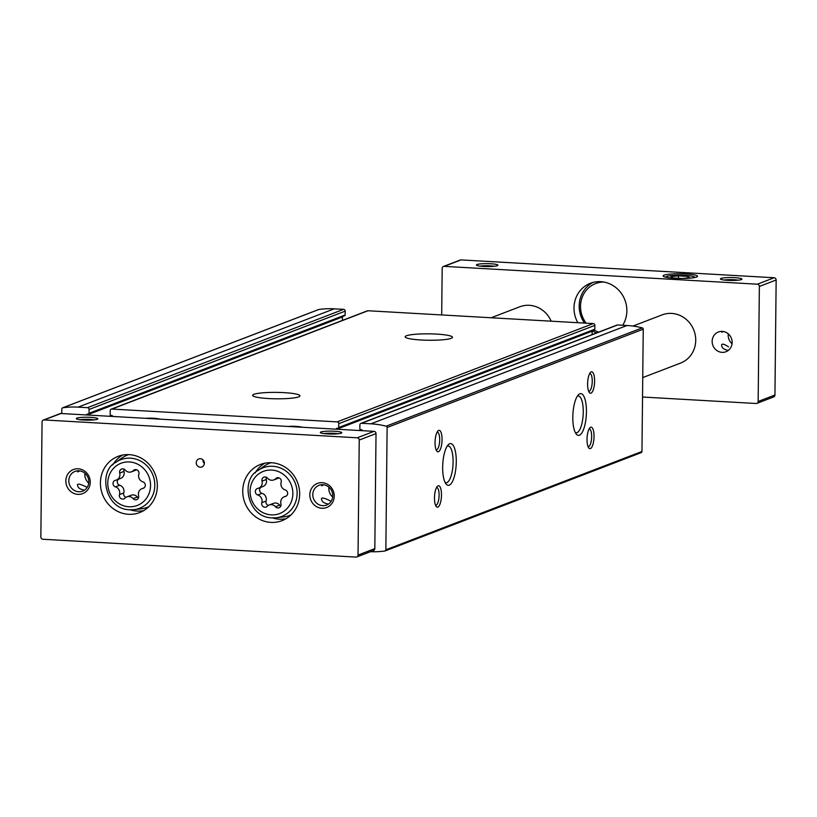 <?xml version="1.0" encoding="UTF-8"?>
<svg xmlns="http://www.w3.org/2000/svg" width="817" height="817" viewBox="0 0 817 817"><rect width="100%" height="100%" fill="white"/><g stroke="black" fill="none" stroke-linecap="round" stroke-linejoin="round"><path stroke-width="1.23" d="M344.325 315.791A0.858 0.807 -111 0 0 345.152 314.984L345.193 311.154A1.716 1.614 -111 0 0 343.579 309.357L334.224 308.826A86.878 81.424 -111 0 0 318.936 309.459A1.287 1.205 -111 0 0 318.467 309.643M342.558 316.547A1.287 1.205 -111 0 0 342.486 316.965L342.446 320.407M594 330.017A0.858 0.807 -111 0 0 594.817 329.21L594.858 325.38A1.716 1.614 -111 0 0 593.254 323.583L367.977 310.746A1.716 1.614 -111 0 0 367.344 310.848L111.224 409.154A1.716 1.614 -111 0 0 110.224 410.675L110.183 414.505A0.858 0.807 -111 0 0 110.979 415.404L111.592 415.434A1.287 1.205 -111 0 1 112.766 416.456M592.233 330.773A1.287 1.205 -111 0 0 592.151 331.191L592.121 334.623M640.957 452.689A1.287 1.205 -111 0 0 641.958 451.495L643.245 329.19A1.287 1.205 -111 0 0 642.264 327.872A86.878 81.424 -111 0 0 627.007 325.503L617.652 324.972A1.716 1.614 -111 0 0 617.019 325.074L360.9 423.38A1.716 1.614 -111 0 0 359.888 424.891L359.848 428.731A0.858 0.807 -111 0 0 360.654 429.63L361.267 429.66A1.287 1.205 -111 0 1 362.442 430.682M288.207 426.454A57.629 54.014 69 0 1 302.964 427.291M145.875 418.345A57.629 54.014 69 0 1 160.643 419.182M370.52 551.689A86.878 81.424 -111 0 0 384.838 551.005A1.287 1.205 -111 0 0 385.849 549.81L387.125 427.495A1.287 1.205 -111 0 0 386.145 426.188A86.878 81.424 -111 0 0 370.887 423.819L361.533 423.288A1.716 1.614 -111 0 0 360.9 423.38M594.316 329.966L338.207 428.282A0.858 0.807 -111 0 1 337.881 428.333L337.278 428.292A1.287 1.205 -111 0 0 336.083 429.18M338.207 428.282A0.858 0.807 -111 0 0 338.708 427.526L338.749 423.686A1.716 1.614 -111 0 0 337.135 421.889L111.868 409.062A1.716 1.614 -111 0 0 111.224 409.154M344.641 315.75L88.532 414.056A0.858 0.807 -111 0 1 88.216 414.107L87.603 414.076A1.287 1.205 -111 0 0 86.408 414.954M88.532 414.056A0.858 0.807 -111 0 0 89.033 413.3L89.073 409.47A1.716 1.614 -111 0 0 87.47 407.673L78.115 407.132A86.878 81.424 -111 0 0 62.827 407.765A1.287 1.205 -111 0 0 61.816 408.97L61.775 413.555M436.533 334.092A23.652 3.207 0.6 0 0 405.181 336.798A23.652 3.207 0.6 0 0 428.802 340.25A23.652 3.207 0.6 0 0 452.485 337.288A23.652 3.207 0.6 0 0 436.533 334.092M283.979 392.64A23.652 3.207 0.6 0 0 252.627 395.346A23.652 3.207 0.6 0 0 276.248 398.808A23.652 3.207 0.6 0 0 299.941 395.847A23.652 3.207 0.6 0 0 283.979 392.64M586.432 411.901A20.915 6.72 93.3 0 0 578.467 394.744A20.915 6.72 93.3 0 0 572.911 414.137A20.915 6.72 93.3 0 0 576.23 434.031A20.915 6.72 93.3 0 0 586.432 411.901M456.274 461.86A20.915 6.72 93.3 0 0 448.308 444.703A20.915 6.72 93.3 0 0 442.763 464.097A20.915 6.72 93.3 0 0 446.072 483.991A20.915 6.72 93.3 0 0 456.274 461.86M594.03 436.574A10.754 3.452 93.3 0 0 589.935 427.751A10.754 3.452 93.3 0 0 587.076 437.718A10.754 3.452 93.3 0 0 588.781 447.941A10.754 3.452 93.3 0 0 594.03 436.574M441.476 495.122A10.754 3.452 93.3 0 0 437.381 486.309A10.754 3.452 93.3 0 0 434.532 496.276A10.754 3.452 93.3 0 0 436.237 506.499A10.754 3.452 93.3 0 0 441.476 495.122M594.602 381.182A10.754 3.452 93.3 0 0 590.517 372.358A10.754 3.452 93.3 0 0 587.658 382.325A10.754 3.452 93.3 0 0 589.363 392.558A10.754 3.452 93.3 0 0 594.602 381.182M442.058 439.74A10.754 3.452 93.3 0 0 437.963 430.916A10.754 3.452 93.3 0 0 435.114 440.884A10.754 3.452 93.3 0 0 436.819 451.117A10.754 3.452 93.3 0 0 442.058 439.74M436.104 449.83A8.885 2.859 93.3 0 0 436.288 449.861A8.885 2.859 93.3 0 0 439.689 439.873A8.885 2.859 93.3 0 0 437.299 432.101A8.885 2.859 93.3 0 0 437.115 432.111M588.659 391.272A8.885 2.859 93.3 0 0 588.843 391.302A8.885 2.859 93.3 0 0 592.243 381.314A8.885 2.859 93.3 0 0 589.854 373.553A8.885 2.859 93.3 0 0 589.66 373.553M435.522 505.212A8.885 2.859 93.3 0 0 435.716 505.243A8.885 2.859 93.3 0 0 439.107 495.255A8.885 2.859 93.3 0 0 436.727 487.494A8.885 2.859 93.3 0 0 436.533 487.504M588.077 446.654A8.885 2.859 93.3 0 0 588.26 446.685A8.885 2.859 93.3 0 0 591.661 436.707A8.885 2.859 93.3 0 0 589.271 428.935A8.885 2.859 93.3 0 0 589.088 428.945M445.112 482.438A18.423 5.913 93.3 0 0 446.051 482.735A18.423 5.913 93.3 0 0 453.098 462.044A18.423 5.913 93.3 0 0 448.145 445.949A18.423 5.913 93.3 0 0 447.175 446.143M575.27 432.469A18.423 5.913 93.3 0 0 576.21 432.775A18.423 5.913 93.3 0 0 583.256 412.085A18.423 5.913 93.3 0 0 578.303 395.99A18.423 5.913 93.3 0 0 577.333 396.184M150.359 418.6A57.119 53.534 69 0 1 156.507 418.947M292.68 426.709A57.119 53.534 69 0 1 298.828 427.056M732.063 343.722A10.57 9.906 69 0 1 728.284 333.877M727.549 350.238C723.607 349.421 721.625 347.644 721.605 344.917C722.065 343.467 724.383 344.12 728.56 346.878M722.044 352.352A10.57 9.906 69 0 1 712.332 343.395A10.57 9.906 69 0 1 718.368 332.008A10.57 9.906 69 0 1 731.409 338.33A10.57 9.906 69 0 1 725.945 351.749A10.57 9.906 69 0 1 722.044 352.352M723.525 331.559L721.738 332.202M261.808 502.68A5.985 5.607 -111 0 0 257.774 494.979A3.421 3.207 -111 0 1 257.835 488.392A5.985 5.607 -111 0 0 262.032 481.162A3.421 3.207 -111 0 1 267.516 478.17A5.985 5.607 -111 0 0 275.738 478.639A3.421 3.207 -111 0 1 281.16 482.244A5.985 5.607 -111 0 0 285.194 489.945A3.421 3.207 -111 0 1 285.123 496.542A5.985 5.607 -111 0 0 280.936 503.772A3.421 3.207 -111 0 1 275.452 506.754A5.985 5.607 -111 0 0 267.22 506.295A3.421 3.207 -111 0 1 261.808 502.68L266.076 501.046A3.421 3.207 -111 0 0 268.303 505.417M119.486 494.581A5.985 5.607 -111 0 0 115.452 486.871A3.421 3.207 -111 0 1 115.514 480.284A5.985 5.607 -111 0 0 119.711 473.053A3.421 3.207 -111 0 1 125.195 470.061A5.985 5.607 -111 0 0 133.416 470.531A3.421 3.207 -111 0 1 138.839 474.136A5.985 5.607 -111 0 0 142.873 481.846A3.421 3.207 -111 0 1 142.801 488.433A5.985 5.607 -111 0 0 138.604 495.664A3.421 3.207 -111 0 1 133.13 498.656A5.985 5.607 -111 0 0 124.899 498.186A3.421 3.207 -111 0 1 119.486 494.581L123.755 492.937A3.421 3.207 -111 0 0 125.981 497.318M331.14 501.311C325.442 498.339 322.215 497.41 321.479 498.503C321.5 501.24 323.481 503.017 327.423 503.834M338.054 433.776A8.885 1.205 0.6 0 0 333.928 433.327A8.885 1.205 0.6 0 0 324.022 433.623M321.612 485.798L323.818 484.798M87.164 487.412C81.455 484.45 78.238 483.511 77.492 484.604C77.523 487.34 79.504 489.117 83.446 489.934M94.078 419.877A8.885 1.205 0.6 0 0 89.941 419.427A8.885 1.205 0.6 0 0 80.046 419.724M77.625 471.899L79.831 470.898M42.862 539.251L355.967 557.092A2.155 2.012 -111 0 0 358.03 555.07L359.235 440.036A2.155 2.012 -111 0 0 357.223 437.789L44.108 419.948A2.155 2.012 -111 0 0 42.055 421.97L40.85 537.004A2.155 2.012 -111 0 0 42.862 539.251M356.763 556.969L373.553 550.515A2.155 2.012 -111 0 0 374.819 548.626L376.024 433.592A2.155 2.012 -111 0 0 374.012 431.345L60.907 413.504A2.155 2.012 -111 0 0 60.111 413.627L43.321 420.071M334.551 431.253A10.754 1.46 0.6 0 0 320.397 432.683A10.754 1.46 0.6 0 0 331.038 434.052A10.754 1.46 0.6 0 0 341.7 432.908A10.754 1.46 0.6 0 0 334.551 431.253M90.575 417.354A10.754 1.46 0.6 0 0 76.42 418.784A10.754 1.46 0.6 0 0 87.051 420.152A10.754 1.46 0.6 0 0 97.723 419.009A10.754 1.46 0.6 0 0 90.575 417.354M270.887 522.4A30.106 28.217 69 0 1 243.241 496.91A30.106 28.217 69 0 1 260.409 464.464A30.106 28.217 69 0 1 297.541 482.459A30.106 28.217 69 0 1 281.988 520.674A30.106 28.217 69 0 1 270.887 522.4M128.565 514.291A30.106 28.217 69 0 1 100.92 488.801A30.106 28.217 69 0 1 118.087 456.356A30.106 28.217 69 0 1 155.22 474.35A30.106 28.217 69 0 1 139.666 512.576A30.106 28.217 69 0 1 128.565 514.291M200.267 467.212A4.299 4.034 69 0 1 198.766 458.94A4.299 4.034 69 0 1 204.066 461.513A4.299 4.034 69 0 1 200.267 467.212M321.898 508.256A12.898 12.092 69 0 1 311.532 488.474A12.898 12.092 69 0 1 332.662 489.679A12.898 12.092 69 0 1 321.898 508.256M77.911 494.356A12.898 12.092 69 0 1 67.556 474.575A12.898 12.092 69 0 1 88.685 475.78A12.898 12.092 69 0 1 77.911 494.356M332.693 497.022A10.57 9.906 69 0 1 328.914 487.177M88.716 483.123A10.57 9.906 69 0 1 84.937 473.278M491.15 317.762L519.755 306.783A25.807 24.183 69 0 1 551.169 321.183M632.961 326.065L662.076 314.892A25.807 24.183 69 0 1 693.909 330.313A25.807 24.183 69 0 1 680.571 363.075L642.734 377.597M78.698 491.752A10.57 9.906 69 0 1 68.985 482.796A10.57 9.906 69 0 1 75.021 471.409A10.57 9.906 69 0 1 88.062 477.731A10.57 9.906 69 0 1 82.599 491.15A10.57 9.906 69 0 1 78.698 491.752M322.674 505.652A10.57 9.906 69 0 1 312.972 496.695A10.57 9.906 69 0 1 318.998 485.308A10.57 9.906 69 0 1 332.039 491.63A10.57 9.906 69 0 1 326.575 505.049A10.57 9.906 69 0 1 322.674 505.652M204.362 463.474A4.299 4.034 69 0 1 202.973 459.859M143.731 510.605A30.106 28.217 69 0 1 136.96 511.064A30.106 28.217 69 0 1 130.077 509.788M112.828 464.853A30.106 28.217 69 0 1 122.427 455.11M115.748 462.391C97.999 470.939 104.637 509.532 129.852 509.777L133.896 509.655A26.042 24.418 69 0 0 152.973 475.218A26.042 24.418 69 0 0 115.748 462.391L121.784 458.082A27.952 26.205 69 0 1 128.769 454.62M148.765 506.714A27.952 26.205 69 0 1 141.259 508.817L133.896 509.655A26.042 24.418 69 0 1 129.913 509.767M286.052 518.703A30.106 28.217 69 0 1 279.281 519.173A30.106 28.217 69 0 1 272.398 517.896M255.149 472.961A30.106 28.217 69 0 1 264.749 463.219M258.07 470.5C240.321 479.048 246.959 517.641 272.173 517.876L276.217 517.764A26.042 24.418 69 0 0 295.294 483.327A26.042 24.418 69 0 0 258.07 470.5L264.105 466.19A27.952 26.205 69 0 1 271.091 462.728M291.087 514.822A27.952 26.205 69 0 1 283.581 516.926L276.217 517.764A26.042 24.418 69 0 1 272.235 517.876M138.492 497.88A3.421 3.207 -111 0 1 137.399 497.012A5.985 5.607 -111 0 0 131.098 495.265L126.829 496.899M123.755 492.937A5.985 5.607 -111 0 0 119.711 485.237L115.452 486.871M118.496 479.232A3.421 3.207 -111 0 0 119.711 485.237M116.412 480.028L120.681 478.384A5.985 5.607 -111 0 0 123.98 471.409L119.711 473.053M124.092 469.203A3.421 3.207 -111 0 0 123.98 471.409M131.496 471.817L135.765 470.173A5.985 5.607 -111 0 0 136.602 469.765M280.813 505.989A3.421 3.207 -111 0 1 279.72 505.12A5.985 5.607 -111 0 0 273.419 503.364L269.15 505.008M266.076 501.046A5.985 5.607 -111 0 0 262.043 493.345L257.774 494.979M260.817 487.33A3.421 3.207 -111 0 0 262.043 493.345M258.734 488.137L263.003 486.493A5.985 5.607 -111 0 0 266.301 479.518L262.032 481.162M266.413 477.312A3.421 3.207 -111 0 0 266.301 479.518M273.818 479.926L278.086 478.282A5.985 5.607 -111 0 0 278.924 477.874M642.53 397.021L756.093 403.496A2.155 2.012 -111 0 0 758.156 401.484L759.361 286.44A2.155 2.012 -111 0 0 757.349 284.193L444.234 266.362A2.155 2.012 -111 0 0 442.181 268.374L441.691 314.943M756.889 403.373L773.679 396.929A2.155 2.012 -111 0 0 774.945 395.03L776.15 279.996A2.155 2.012 -111 0 0 774.138 277.749L461.033 259.908A2.155 2.012 -111 0 0 460.237 260.031L443.447 266.485M685.943 273.961A17.198 2.328 0.6 0 0 663.302 276.248A17.198 2.328 0.6 0 0 680.326 278.444A17.198 2.328 0.6 0 0 697.381 276.606A17.198 2.328 0.6 0 0 685.943 273.961M734.677 277.657A10.754 1.46 0.6 0 0 720.523 279.087A10.754 1.46 0.6 0 0 731.164 280.466A10.754 1.46 0.6 0 0 741.826 279.312A10.754 1.46 0.6 0 0 734.677 277.657M490.7 263.758A10.754 1.46 0.6 0 0 476.546 265.188A10.754 1.46 0.6 0 0 487.177 266.567A10.754 1.46 0.6 0 0 497.849 265.413A10.754 1.46 0.6 0 0 490.7 263.758M577.833 322.705A27.952 26.205 69 0 1 590.415 283.264A27.952 26.205 69 0 1 620.716 292.517A27.952 26.205 69 0 1 622.728 325.258M494.203 266.281A8.885 1.205 0.6 0 0 490.067 265.842A8.885 1.205 0.6 0 0 480.171 266.138M738.18 280.18A8.885 1.205 0.6 0 0 734.054 279.741A8.885 1.205 0.6 0 0 724.148 280.037M694.501 277.576A14.297 1.94 0.6 0 0 694.634 277.32A14.297 1.94 0.6 0 0 684.993 275.39A14.297 1.94 0.6 0 0 666.049 277.024A14.297 1.94 0.6 0 0 666.172 277.28M682.92 278.444L689.732 277.709L687.832 276.371L678.437 275.829L670.951 276.636L672.84 277.984L681.031 278.444M596.471 332.958A27.952 26.205 69 0 1 592.335 330.732M584.492 323.083A27.952 26.205 69 0 1 593.06 282.416M596.012 283.417A25.807 24.183 69 0 1 596.369 283.285A25.807 24.183 69 0 1 602.65 281.855M598.708 332.1A25.807 24.183 69 0 1 594.071 330.068M586.177 323.175A25.807 24.183 69 0 1 595.664 283.55A25.807 24.183 69 0 1 603.855 282.039M687.812 277.913L687.832 276.371M678.416 278.301L678.437 275.829M617.652 324.972L361.533 423.288M627.007 325.503L370.887 423.819M593.254 323.583L337.135 421.889M367.977 310.746L111.868 409.062M641.958 451.495L385.849 549.81M643.245 329.19L387.125 427.495M642.264 327.872L386.145 426.188M343.579 309.357L87.47 407.673M334.224 308.826L78.115 407.132M318.936 309.459L62.827 407.765M111.408 415.424L109.253 416.262M345.193 311.154L89.073 409.47M345.152 314.984L89.033 413.3M342.486 316.965L87.113 414.995M594.858 325.38L338.749 423.686M594.817 329.21L338.708 427.526M592.151 331.191L336.778 429.221M361.083 429.65L358.918 430.477M271.244 514.873A22.621 21.201 69 0 1 253.076 480.202A22.621 21.201 69 0 1 290.117 482.316A22.621 21.201 69 0 1 271.244 514.873M128.923 506.765A22.621 21.201 69 0 1 110.755 472.093A22.621 21.201 69 0 1 147.795 474.207A22.621 21.201 69 0 1 128.923 506.765M358.03 555.07L374.819 548.626M359.235 440.036L376.024 433.592M357.223 437.789L374.012 431.345M44.108 419.948L60.907 413.504M137.399 497.012L133.13 498.656M135.826 469.612L133.416 470.531M143.792 488.055L142.801 488.433M279.72 505.12L275.452 506.754M278.158 477.72L275.738 478.639M286.113 496.164L285.123 496.542M758.156 401.484L774.945 395.03M759.361 286.44L776.15 279.996M757.349 284.193L774.138 277.749M444.234 266.362L461.033 259.908M641.202 452.628L385.093 550.944M318.691 309.52L62.572 407.836M144.088 487.851L141.903 488.689M286.41 495.96L284.224 496.797M595.664 283.55L596.369 283.285"/></g></svg>

